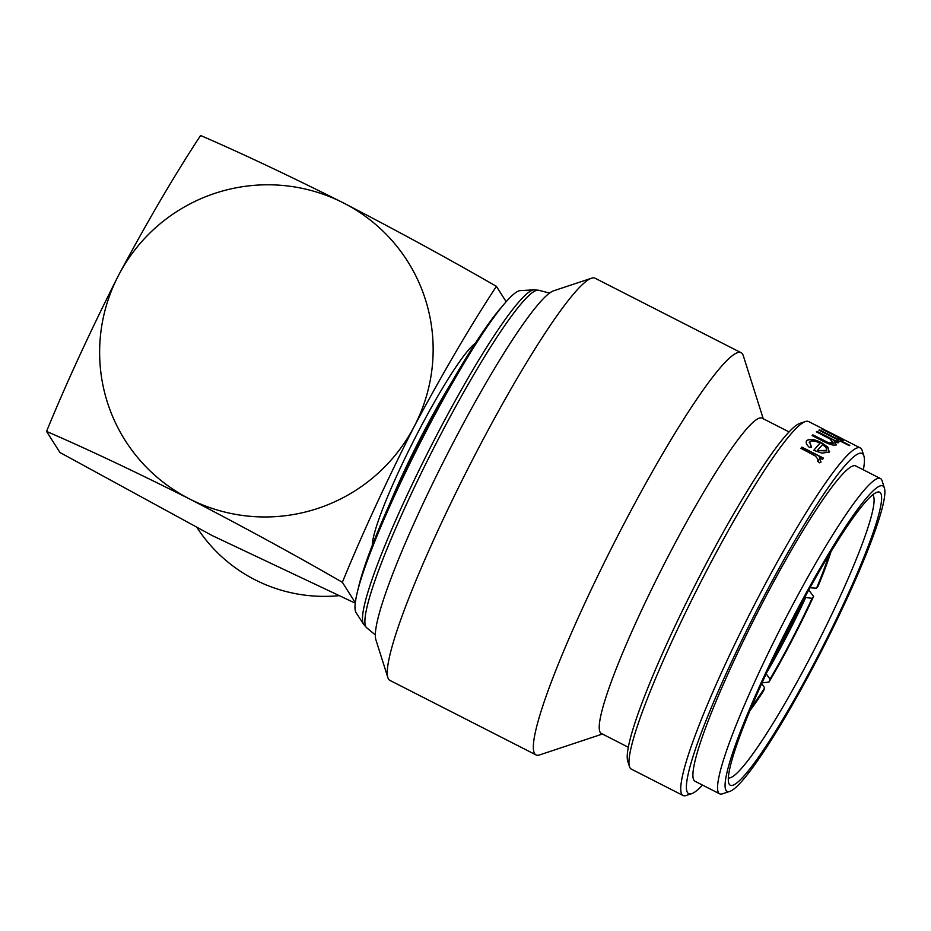 <?xml version="1.0" encoding="UTF-8"?>
<svg xmlns="http://www.w3.org/2000/svg" width="931" height="931" viewBox="0 0 931 931"><rect width="100%" height="100%" fill="white"/><g stroke="black" fill="none" stroke-linecap="round" stroke-linejoin="round"><path stroke-width="1.4" d="M804.768 597.341L812.076 598.342A98.651 9.368 -62.9 0 1 791.629 639.923A98.651 9.368 -62.9 0 1 770.007 679.153L766.097 673.648M766.923 672.252A93.077 8.845 117.1 0 0 786.404 636.804A93.077 8.845 117.1 0 0 805.594 597.772M534.091 289.832L538.735 290.286A189.459 22.437 117 0 0 435.091 445.425A189.459 22.437 117 0 0 365.941 626.912A189.459 22.437 117 0 0 366.616 627.703L363.532 624.201A188.12 22.274 117 0 1 363.521 624.189A188.12 22.274 117 0 1 430.366 447.52A188.12 22.274 117 0 1 534.091 289.832L520.278 290.612A181.149 21.448 117 0 0 504.683 303.425A181.149 21.448 117 0 0 420.37 442.516A181.149 21.448 117 0 0 357.271 592.43A181.149 21.448 117 0 0 356.038 612.551A181.149 21.448 117 0 0 356.049 612.575A181.149 21.448 117 0 0 356.061 612.598L363.532 624.201A188.12 22.274 117 0 0 363.555 624.247M504.683 303.425L500.145 308.755A173.527 20.552 117 0 0 419.369 442.004A173.527 20.552 117 0 0 358.924 585.622L357.271 592.43M883.926 487.029A171.385 20.296 117 0 0 792.374 618.847A171.385 20.296 117 0 0 726.017 790.361A171.385 20.296 117 0 0 729.799 791.385A171.385 20.296 117 0 0 823.051 647.918A171.385 20.296 117 0 0 884.45 488.205A171.385 20.296 117 0 0 883.926 487.029M729.799 791.385L722.433 793.829A176.96 20.959 -63 0 1 719.628 793.817A176.96 20.959 -63 0 1 718.523 792.77A176.96 20.959 -63 0 1 784.193 621.163A176.96 20.959 -63 0 1 880.458 478.546A176.96 20.959 -63 0 1 881.564 479.593A176.96 20.959 -63 0 1 882.099 480.803L884.45 488.205M880.714 493.197A164.426 19.47 -63 0 1 817.057 657.74A164.426 19.47 -63 0 1 729.229 784.193A164.426 19.47 -63 0 1 728.729 783.064A164.426 19.47 -63 0 1 787.626 629.845A164.426 19.47 -63 0 1 877.083 492.22A164.426 19.47 -63 0 1 880.714 493.197M728.321 777.862A158.852 18.806 117 0 0 815.207 647.836A158.852 18.806 117 0 0 873.22 495.618A158.852 18.806 117 0 0 872.626 494.943M763.245 418.752L743.264 355.619A225.733 26.731 117 0 0 742.566 354.071A225.733 26.731 117 0 0 741.146 352.733L595.095 278.229A225.733 26.731 117 0 0 591.522 278.218L553.736 290.775A197.174 23.345 117 0 0 446.461 455.818A197.174 23.345 117 0 0 375.821 639.55L387.843 677.524A225.733 26.731 117 0 0 388.541 679.071A225.733 26.731 117 0 0 389.949 680.41L536.012 754.901A225.733 26.731 117 0 0 539.584 754.925L602.427 734.035M591.522 278.218A225.733 26.731 117 0 0 468.712 467.176A225.733 26.731 117 0 0 387.843 677.524M741.146 352.733A225.733 26.731 117 0 0 618.37 534.662A225.733 26.731 117 0 0 534.592 753.575A225.733 26.731 117 0 0 536.012 754.901M789.092 431.937L762.128 418.182A176.96 20.959 117 0 0 665.874 560.811A176.96 20.959 117 0 0 600.204 732.418A176.96 20.959 117 0 0 601.31 733.465L628.262 747.221M824.61 429.715L808.573 421.534A195.079 23.1 117 0 0 805.478 421.522L799.95 423.361A190.902 22.6 117 0 0 696.097 583.155A190.902 22.6 117 0 0 627.703 761.046L629.461 766.597A195.079 23.1 117 0 0 630.066 767.935A195.079 23.1 117 0 0 631.288 769.087L683.051 795.493A195.079 23.1 117 0 0 686.135 795.505L691.663 793.678A190.902 22.6 117 0 0 702.533 785.101M805.478 421.522A195.079 23.1 117 0 0 699.356 584.819A195.079 23.1 117 0 0 629.461 766.597M823.504 458.133A195.079 23.1 117 0 0 822.55 459.344L819.373 457.726L820.979 462.044L819.361 462.812L817.616 460.915L818.628 460.217L815.44 456.027L800.928 448.323A195.079 23.1 117 0 1 801.894 447.113L823.504 458.133M809.621 441.783L811.529 447.159L809.481 447.497C806.293 444.553 805.42 442.237 806.851 440.549C809.539 438.489 814.369 439.176 821.34 442.597L827.822 447.055L829.207 451.989L822.061 453.199L813.741 450.348A195.079 23.1 117 0 1 820.036 443.156C815.044 440.759 811.576 440.305 809.621 441.783L809.225 442.434M806.374 441.271L806.758 440.782C809.446 438.734 814.276 439.409 821.235 442.83L827.717 447.287L829.102 452.222M829.649 451.291L829.207 451.989M812.868 434.87L827.927 442.725L833.664 443.552L829.893 438.873L816.371 431.856A195.079 23.1 117 0 1 816.999 431.39L838.61 442.423A195.079 23.1 117 0 0 837.993 442.888L834.095 440.898L836.317 444.762C833.804 445.751 829.428 444.564 823.167 441.213L812.123 435.58A195.079 23.1 117 0 1 812.868 434.87L828.043 442.481L833.908 443.168M838.412 439.548A195.079 23.1 117 0 1 839.145 439.211L841.799 440.572A195.079 23.1 117 0 0 841.065 440.91L849.782 445.355A195.079 23.1 117 0 0 849.247 445.646L840.518 441.189A195.079 23.1 117 0 0 839.715 441.678L837.062 440.316A195.079 23.1 117 0 1 837.865 439.839L818.908 430.169A195.079 23.1 117 0 1 819.443 429.878L838.412 439.548L819.327 430.122A194.8 23.066 117 0 0 819.082 430.25M843.882 440.049A195.079 23.1 117 0 0 843.463 440.084L840.274 438.466L842.951 440.479L841.787 440.247L836.445 436.558L821.84 429.063A195.079 23.1 117 0 1 822.259 429.016L843.882 440.049M824.051 429.528L823.388 429.144A195.079 23.1 117 0 0 823.039 429.063L844.65 440.095A195.079 23.1 117 0 1 845.011 440.177L860.337 447.939A195.079 23.1 117 0 0 754.226 605.162A195.079 23.1 117 0 0 681.829 794.341A195.079 23.1 117 0 0 683.051 795.493M863.351 469.818A190.902 22.6 117 0 0 863.91 455.992L862.153 450.429A195.079 23.1 117 0 0 861.559 449.103A195.079 23.1 117 0 0 860.337 447.939M863.91 455.992A190.902 22.6 117 0 0 863.328 454.689A190.902 22.6 117 0 0 761.36 601.496A190.902 22.6 117 0 0 687.45 792.525A190.902 22.6 117 0 0 691.663 793.678M880.458 478.546L855.798 465.966A176.96 20.959 117 0 0 759.545 608.595A176.96 20.959 117 0 0 693.874 780.201A176.96 20.959 117 0 0 694.98 781.249L719.628 793.817M372.307 545.252A116.352 13.779 -63 0 1 414.307 439.42A116.352 13.779 -63 0 1 475.322 343.295M451.686 382.269A121.926 14.442 117 0 0 389.984 503.24M819.373 457.726L820.886 462.265M817.523 461.136L818.419 460.659M801.894 447.113L801.8 447.334A194.8 23.066 117 0 0 800.986 448.346M801.8 447.334L823.353 458.331M806.327 441.387L806.758 440.782M820.036 443.156L819.932 443.4A194.8 23.066 117 0 0 813.81 450.383M809.516 442.016L811.436 447.392M826.414 450.918L826.239 447.706L822.608 444.599A195.079 23.1 117 0 0 817.313 450.604L826.414 450.918L826.786 450.29M817.313 450.604L826.74 450.395M834.095 440.898L836.201 445.006M816.883 431.635L838.365 442.597M837.865 439.839L837.749 440.084A194.8 23.066 117 0 0 837.213 440.398M839.145 439.211L839.029 439.455A194.8 23.066 117 0 0 838.284 439.804M839.029 439.455L841.473 440.712M841.065 440.91L849.491 445.507M840.274 438.466L842.823 440.735M836.701 436.697L840.251 438.513M834.025 434.882L842.997 439.118M826.67 430.809L841.705 438.443M826.693 430.878L834.153 434.637M828.799 555.318A98.651 10.381 -64.1 0 1 816.534 588.206L810.005 587.74M830.941 551.804A104.086 10.963 115.9 0 1 818.035 586.297L816.534 588.206M762.035 682.854L769.006 682.051L770.007 679.153M769.006 682.051A104.086 9.892 117.1 0 0 813.578 596.434L808.76 590.056M812.076 598.342L813.578 596.434M761.709 683.587L764.654 687.869A98.651 10.66 -61.8 0 1 751.433 706.99M749.839 710.795A104.086 11.253 118.2 0 0 763.653 690.767L764.654 687.869M771.415 662.721A92.658 10.974 117 0 0 804.721 597.434M354.234 602.706L212.035 535.5L59.933 452.489L46.55 431.414C66.31 383.153 90.284 331.157 118.481 275.436A167.208 165.625 -32.4 0 0 189.365 498.841C134.809 471.482 87.2 449.01 46.55 431.414M200.596 135.495C175.179 174.074 147.808 220.717 118.481 275.436A167.208 165.625 -32.4 0 1 343.411 202.911C288.854 175.563 241.257 153.091 200.596 135.495M355.305 602.683L342.364 582.306C362.112 534.033 386.097 482.049 414.295 426.317C443.61 371.609 470.981 324.966 496.409 286.376L506.15 301.725M496.409 286.376C450.29 259.737 399.294 231.912 343.411 202.911A167.208 165.625 -32.4 0 1 414.295 426.317A167.208 165.625 -32.4 0 1 189.365 498.841C245.237 527.83 296.244 555.656 342.364 582.306M197.197 527.854A153.278 151.823 -32.4 0 0 338.547 595.712M538.735 290.286L549.639 293.079M366.616 627.703L375.286 634.884"/></g></svg>
